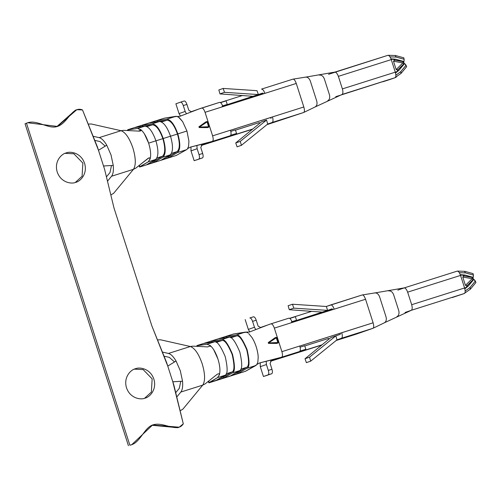 <?xml version="1.0" encoding="UTF-8"?>
<svg xmlns="http://www.w3.org/2000/svg" width="501" height="501" viewBox="0 0 501 501"><rect width="100%" height="100%" fill="white"/><g stroke="black" fill="none" stroke-linecap="round" stroke-linejoin="round"><path stroke-width="0.75" d="M278.312 342.446L278.074 342.96L278.312 342.446L276.539 337.68L278.312 342.446L278.074 342.96L278.312 342.446M275.011 337.78L276.258 337.342L276.79 337.605L278.343 342.44L278.086 342.953L276.17 337.392L277.961 342.972L277.961 342.552L268.649 342.878L268.649 343.298L268.411 342.546L268.649 343.298L277.961 342.972L276.715 343.41L268.461 343.36L276.715 343.41L277.961 342.972L268.649 343.298L268.411 342.546L268.649 342.878L276.414 337.724L268.649 342.878L277.961 342.552L276.414 337.724L276.759 337.618L276.27 337.342L274.924 337.824L268.217 342.609L276.17 337.392L274.924 337.824L276.17 337.392L268.411 342.546L274.924 337.824M209.023 126.64L208.673 127.166L207.126 121.918L199.36 127.072L208.673 126.747L208.673 127.166L207.427 127.605L199.173 127.555L208.673 127.166L199.36 127.486L207.427 127.605L208.785 127.148L209.023 126.64L208.785 127.148L209.023 126.64L207.477 121.812L208.804 126.709L207.477 121.812L206.982 121.536L205.635 122.019L198.935 126.803L206.882 121.586L205.635 122.019L206.882 121.586L198.935 126.803L205.635 122.019M144.401 133.867L148.634 143.136L155.93 140.825C152.536 131.4 148.847 126.502 144.864 126.152L135.176 127.567L142.472 125.256L152.16 123.841L159.456 121.53C163.445 121.887 167.134 126.778 170.528 136.209C173.258 145.866 173.139 152.091 170.165 154.884C173.139 152.091 173.258 145.866 170.528 136.209L163.226 138.514L170.528 136.209C167.134 126.778 163.445 121.887 159.456 121.53L152.16 123.841C156.143 124.198 159.838 129.089 163.226 138.514C165.963 148.177 165.844 154.402 162.869 157.195L170.165 154.884L161.598 159.863L168.893 157.552L161.598 159.863L170.165 154.884L162.869 157.195L154.302 162.167L147.006 164.478L155.573 159.5L148.271 161.81L139.741 167.008L176.227 155.46L186.579 149.686L177.46 152.573L168.893 157.552L168.555 156.581L177.122 151.603C179.922 148.979 180.034 143.117 177.46 134.024L170.165 136.335L177.46 134.024C174.267 125.15 170.791 120.541 167.04 120.209L161.516 121.956L167.04 120.209L156.099 122.019L157.358 121.624L157.07 120.635L166.752 119.219C170.741 119.576 174.429 124.467 177.824 133.899L186.942 131.011L182.652 121.655L179.339 117.71L177.035 116.414L175.876 116.332L166.752 119.219L175.876 116.332L164.259 118.186L127.774 129.734L137.562 128.456L140.656 129.54L142.56 131.368M178.513 117.096L182.652 121.655L186.942 131.011L177.824 133.899C180.56 143.555 180.435 149.78 177.46 152.573L186.579 149.686L176.227 155.46L139.741 167.008L139.485 165.687L139.842 166.708L148.271 161.81L150.112 158.992C151.133 154.984 150.644 149.699 148.634 143.136C150.644 149.699 151.133 154.984 150.112 158.999L149.749 157.89L148.083 158.335L135.815 168.117L133.454 169.313L135.815 168.117L148.778 157.928L149.749 157.89L150.175 158.673L148.271 161.81L155.573 159.5L147.006 164.478L154.302 162.167L153.964 161.197L162.524 156.224C165.33 153.594 165.443 147.732 162.869 138.645L155.573 140.95L162.869 138.645C159.675 129.765 156.199 125.162 152.448 124.83L146.925 126.578L152.448 124.83L141.507 126.64L142.76 126.239L142.472 125.256L135.176 127.567L144.864 126.152L137.562 128.456L144.864 126.152C148.847 126.502 152.536 131.4 155.93 140.825L148.634 143.136C146.449 136.635 143.793 132.101 140.656 129.54C141.614 130.667 140.887 131.181 138.47 131.087L123.684 130.348L121.054 130.705L123.684 130.348L138.47 131.087L141.057 130.06L137.562 128.456L128.012 129.853L128.106 130.191L127.774 129.734L164.259 118.186L177.035 116.414M257.84 362.21L256.75 364.703L257.84 362.21L258.209 356.988L257.84 362.21M270.985 323.84L288.839 318.185C290.029 318.116 291.156 319.544 292.221 322.462C291.156 319.544 290.029 318.116 288.839 318.185L270.96 323.846C272.149 323.759 273.277 325.18 274.341 328.117L281.9 351.658L299.78 346.003C300.613 349.003 300.537 350.844 299.548 351.539C300.537 350.844 300.613 349.003 299.78 346.003L281.9 351.658C282.746 354.677 282.67 356.518 281.668 357.2L271.266 360.839L271.072 360.232L271.266 360.839L278.594 358.215L259.787 362.887L257.195 364.252L259.787 362.887L281.668 357.2C282.67 356.518 282.746 354.677 281.9 351.658L274.341 328.117C273.277 325.18 272.149 323.759 270.96 323.846L268.179 324.811M247.801 332.902L246.323 332.219L249.479 332.006L268.279 324.78L249.479 332.006L245.164 332.144L233.547 333.992L197.062 345.54L206.85 344.268L214.152 341.958L204.439 343.373L211.735 341.068L221.448 339.647L228.744 337.336L219.037 338.757L226.333 336.447L236.04 335.031L245.164 332.144L236.04 335.031C238.783 333.804 242.471 338.695 247.112 349.704C249.761 361.409 249.642 367.634 246.749 368.379L238.207 373.345L230.905 375.656L239.453 370.69L232.157 373.001L223.609 377.967L216.313 380.272L224.861 375.312L217.559 377.616L209.13 382.52L245.515 371.272L255.867 365.492L246.749 368.379L255.867 365.492L256.75 364.703L245.515 371.272L209.03 382.814L217.559 377.616L224.861 375.312C227.755 374.56 227.874 368.335 225.218 356.631C220.578 345.627 216.889 340.73 214.152 341.958L206.85 344.268L209.944 345.346L211.848 347.18M248.628 333.522L251.94 337.461C255.022 342.44 257.026 348.082 257.965 354.395L258.209 356.988L257.965 354.395C257.026 348.082 255.022 342.44 251.94 337.461L248.628 333.522M268.461 343.36L268.217 342.609L268.461 343.36M178.456 427.416L151.903 425.268L177.749 427.704L179.195 427.203L152.611 424.992L131.719 444.725L129.865 445.195C139.516 443.654 143.518 429.426 151.352 425.524C162.299 420.057 176.891 433.891 183.297 423.846L172.807 381.781L166.695 362.755L151.803 325.756L114.009 208.04L104.59 169.313L97.407 146.943L82.515 109.944C71.436 105.435 67.597 125.1 55.486 126.935C46.818 128.25 35.264 118.95 26.497 123.24L129.865 445.195L26.497 123.24L25.05 123.747L128.419 445.702L25.05 123.747L27.655 122.758L57.49 126.434L76.803 109.7L82.515 109.944L98.478 150.281L106.763 145.202L111.028 154.953L113.251 165.418C113.708 170.584 113.138 174.191 111.56 176.239C113.138 174.191 113.708 170.584 113.251 165.418L103.519 165.975L113.251 165.418L111.028 154.953L106.763 145.202C104.139 140.794 101.609 138.27 99.167 137.631L121.054 130.705C125.513 132.339 129.465 138.113 132.922 148.027C135.89 158.109 136.065 165.205 133.454 169.313L113.627 193.33L133.454 169.313C136.065 165.205 135.89 158.109 132.922 148.027C129.465 138.113 125.513 132.339 121.054 130.705L91.37 124.01L121.054 130.705L99.167 137.631C101.609 138.27 104.139 140.794 106.763 145.202L98.478 150.281L104.59 169.313L114.009 208.04L151.803 325.756L167.766 366.087L176.051 361.008L167.766 366.087L173.878 385.119L183.297 423.846L179.195 427.203M130.993 444.951L131.719 444.725M76.803 109.7L75.363 110.207L56.77 126.659L76.089 109.995M75.275 182.477L82.089 176.252L82.865 163.057L73.866 153.782L65.08 153.344L73.866 153.782L82.865 163.057L82.089 176.252L75.275 182.477M144.564 398.282L151.377 392.058L152.154 378.862L143.154 369.594L134.368 369.149L143.154 369.594L152.154 378.862L151.377 392.058L144.564 398.282M134.706 369.012L135.464 368.749C139.272 366.889 150.181 368.298 153.87 379.132C157.176 390.079 149.104 397.5 144.908 398.176C141.1 400.036 130.185 398.621 126.502 387.793C123.196 376.84 131.268 369.425 135.464 368.749L135.082 368.874M65.418 153.206L66.176 152.943C69.983 151.083 80.899 152.492 84.581 163.326C87.888 174.273 79.816 181.694 75.62 182.37C71.812 184.224 60.897 182.815 57.214 171.987C53.908 161.034 61.98 153.613 66.176 152.943L65.794 153.068M213.689 349.673L217.922 358.941C219.933 365.505 220.421 370.796 219.4 374.804L219.037 373.702L217.365 374.141L205.097 383.923L202.742 385.119L205.097 383.923L217.365 374.141L219.037 373.702L219.4 374.804C220.421 370.796 219.933 365.505 217.922 358.941C215.737 352.447 213.082 347.913 209.944 345.346L206.85 344.268L197.3 345.665L197.394 346.003L197.062 345.54L233.547 333.992L246.323 332.219M190.342 346.51L192.973 346.153L190.342 346.51C194.801 348.145 198.753 353.919 202.21 363.832C205.178 373.915 205.354 381.01 202.742 385.119L182.915 409.135L202.742 385.119C205.354 381.01 205.178 373.915 202.21 363.832C198.753 353.919 194.801 348.145 190.342 346.51L160.658 339.816L190.342 346.51L168.455 353.443L190.342 346.51M207.758 346.899L192.973 346.153L207.758 346.899L210.345 345.872L209.944 345.352L210.288 346.41L209.944 345.352M239.453 370.69C242.346 369.945 242.465 363.72 239.81 352.015C235.176 341.006 231.487 336.115 228.744 337.336L221.448 339.647C224.185 338.425 227.88 343.317 232.514 354.326C235.169 366.024 235.05 372.249 232.157 373.001L239.453 370.69L230.905 375.656L238.207 373.345L237.862 372.375L234.982 373.289L237.862 372.375L246.411 367.408L240.781 369.193L246.411 367.408C249.135 366.707 249.248 360.845 246.749 349.83C242.384 339.471 238.908 334.862 236.328 336.014L230.804 337.762L236.328 336.014L225.362 337.831L226.621 337.436L226.333 336.447L219.037 338.757L228.744 337.336C231.487 336.115 235.176 341.006 239.81 352.015C242.465 363.72 242.346 369.945 239.453 370.69M219.4 374.804L217.559 377.616L219.4 374.804L219.05 373.708L219.4 374.804M198.784 109.049L219.551 102.379C220.741 102.31 221.868 103.738 222.932 106.65C221.868 103.738 220.741 102.31 219.551 102.379L201.671 108.041C202.861 107.947 203.988 109.375 205.053 112.312L212.612 135.852L230.491 130.197C231.324 133.191 231.249 135.038 230.26 135.733C231.249 135.038 231.324 133.191 230.491 130.197L212.612 135.852C213.457 138.871 213.382 140.712 212.38 141.388L201.978 145.033L201.784 144.426L201.978 145.033L209.305 142.409L190.499 147.081L187.906 148.446L190.499 147.081L212.38 141.388C213.382 140.712 213.457 138.871 212.612 135.852L205.053 112.312C203.988 109.375 202.861 107.947 201.671 108.041L198.891 109.005M198.991 108.974L180.191 116.194L177.561 116.495L180.191 116.194L198.866 109.011M186.942 131.011L188.921 141.176L188.551 146.405L187.462 148.897L188.551 146.405L188.921 141.176L186.942 131.011M199.173 127.555L198.935 126.803L199.173 127.555M159.456 121.53L149.774 122.945L157.07 120.635L149.774 122.945L159.456 121.53M155.573 159.5C158.548 156.713 158.667 150.488 155.93 140.825C158.667 150.488 158.548 156.713 155.573 159.5M111.479 165.518L110.013 172.526L106.425 176.872L110.013 172.526L111.479 165.518M107.477 181.187L111.56 176.239L133.454 169.313L111.56 176.239L107.477 181.187M223.158 88.433L224.504 92.322L258.359 94.564L257.013 90.675L223.158 88.433L218.824 89.948L219.989 93.906L218.824 89.948L223.158 88.433L257.013 90.675L258.359 94.564L253.306 96.336L219.989 93.906L224.504 92.322L223.158 88.433M262.768 93.023L258.359 94.564L262.768 93.023L263.445 93.881L262.768 93.023M253.306 96.336L222.732 106.087L258.359 94.564L224.504 92.322L219.989 93.906L253.306 96.336M222.175 106.187L227.229 104.421L222.651 105.868L227.229 104.421L226.095 100.889L220.559 102.642L226.095 100.889L227.229 104.421L222.175 106.187M222.788 106.231L263.25 93.424L222.788 106.231M261.509 89.103L292.903 79.164C294.006 78.945 295.133 80.367 296.266 83.442L303.825 106.989C304.696 110.151 304.621 111.999 303.593 112.525L266.901 124.686L303.593 112.525L272.218 122.451L303.593 112.525C304.621 111.999 304.696 110.151 303.825 106.989L272.444 116.915C273.283 119.914 273.202 121.762 272.218 122.451L267.722 124.029L241.419 145.328L237.086 146.843L241.419 145.328L240.255 141.37L235.739 142.948L237.086 146.843L235.739 142.948L261.491 121.843L266.551 120.071L267.722 124.029L266.551 120.071L240.255 141.37L241.419 145.328L267.722 124.029L272.218 122.451C273.202 121.762 273.283 119.914 272.444 116.915L303.825 106.989L296.266 83.442L264.885 93.374L296.266 83.442C295.133 80.367 294.006 78.945 292.885 79.171L261.509 89.103C262.699 89.034 263.82 90.456 264.885 93.374C263.82 90.456 262.699 89.034 261.509 89.103L261.547 89.09M259.324 122.601L235.489 130.141L259.324 122.601L259.587 123.403L259.324 122.601M266.551 120.071L261.491 121.843L235.739 142.948L240.255 141.37L266.551 120.071M230.811 131.381L235.42 129.922L230.811 131.381M230.26 135.733L212.38 141.388L230.26 135.733M219.588 139.028L219.714 139.422L218.63 139.804L226.934 136.892L214.203 141.044L219.714 139.422L219.588 139.028M272.444 116.915L271.003 117.422L270.953 118.53L271.003 117.422L230.504 130.241L272.444 116.915M205.053 112.312L222.932 106.65L205.053 112.312M305.228 77.21C307.395 76.797 309.079 78.043 310.294 80.955C309.079 78.043 307.395 76.797 305.228 77.21L334.981 72.075C336.234 72.25 337.355 73.672 338.363 76.346C337.355 73.672 336.234 72.25 334.981 72.075L387.88 55.329C389.07 55.26 390.198 56.688 391.262 59.606L338.363 76.346L340.379 82.634L338.363 76.346L391.262 59.606L395.295 72.163C396.128 75.156 396.053 77.004 395.064 77.699C396.053 77.004 396.128 75.156 395.295 72.163L342.39 88.902L340.379 82.634L342.39 88.902C343.135 91.67 343.06 93.512 342.158 94.439C343.06 93.512 343.135 91.67 342.39 88.902L395.295 72.163L391.262 59.606L392.803 59.124L394.813 60.17L402.253 61.504L404 62.55L403.199 64.447L397.888 69.739L396.83 71.681L397.888 69.739M403.199 64.447L404 62.55L402.854 62.907L396.159 69.576L397.662 69.796L396.159 69.576L393.473 61.222L396.159 69.576L402.854 62.907L393.473 61.222L394.782 60.051L393.473 61.222L402.854 62.907L404 62.55L402.253 61.504M335.733 96.693L395.064 77.699L342.158 94.439L314.822 107.095C316.814 106.131 317.452 104.108 316.738 101.033C317.452 104.108 316.814 106.131 314.822 107.095M394.356 59.594L395.483 59.206L390.999 58.855L395.483 59.206L394.356 59.594M403.674 57.828L404.175 59.287L403.975 61.542L403.343 61.761L403.975 61.542L395.483 59.206L403.975 61.542L404.175 59.287L396.153 57.083L390.01 56.876L396.153 57.083L395.183 55.492L396.153 57.083L404.175 59.287L403.674 57.828M395.546 73.052L399.021 70.221L397.675 70.697L399.021 70.221L404.608 63.502L403.869 63.759L404.608 63.502L406.662 66.671L401.138 73.321L400.806 71.58L406.086 65.23L404.608 63.502L399.021 70.221L395.546 73.052M396.21 77.204L394.3 77.962L396.21 77.204M141 130.598L140.656 129.54L141 130.598M197.594 109.469L191.269 111.679L197.594 109.469M180.573 102.141L184.243 100.983L180.573 102.141C181.525 102.091 182.427 103.231 183.278 105.561L186.929 104.408L188.821 110.295L186.929 104.408C186.078 102.072 185.176 100.933 184.224 100.989C185.176 100.933 186.078 102.072 186.929 104.408L183.278 105.561L185.17 111.447L186.385 113.664L185.17 111.447L179.032 113.595L185.17 111.447L183.278 105.561C182.427 103.231 181.525 102.091 180.573 102.141L175.882 103.788L179.032 113.595L180.504 116.1L179.032 113.595L175.882 103.788L180.61 102.135M220.365 102.511L242.396 95.541L220.365 102.511M264.885 93.374L222.932 106.65L264.885 93.374M201.264 145.459L252.435 129.264L201.264 145.459M252.761 129.001L218.63 139.804L252.761 129.001M197.795 159.525L194.15 160.683L191 150.87L190.969 146.962L191 150.87L194.15 160.683L202.492 157.884L197.795 159.525M186.579 149.686L187.462 148.897L186.579 149.686M188.821 110.295L191.269 111.679L188.821 110.295M201.978 145.033L200.788 147.57L201.928 145.046M200.788 147.57L202.673 153.456C203.343 155.855 203.281 157.333 202.492 157.884L198.841 159.036C199.636 158.485 199.692 157.007 199.029 154.609L197.137 148.722L191 150.87L197.137 148.722L196.912 145.641L197.137 148.722L199.029 154.609L202.673 153.456L200.788 147.57M202.492 157.884C203.281 157.333 203.343 155.855 202.673 153.456L199.029 154.609C199.692 157.007 199.636 158.485 198.841 159.036L202.492 157.884M327.56 100.926C329.501 99.812 330.14 97.789 329.476 94.858L324.329 78.839C323.17 76.077 321.479 74.831 319.269 75.094C321.479 74.831 323.17 76.077 324.329 78.839L329.476 94.858C330.14 97.789 329.501 99.812 327.56 100.926L327.804 100.826M310.294 80.955L316.738 101.033L310.294 80.955M292.897 79.164L305.685 77.104M315.16 106.951L303.593 112.525M105.223 146.148L100.075 141.57L94.758 140.374L100.075 141.57L105.223 146.148M88.289 124.298L89.191 124.016L88.289 124.298M91.37 124.01L89.191 124.016L91.37 124.01M93.111 136.266L99.167 137.631L93.111 136.266M110.827 194.97L113.627 193.33L110.827 194.97M328.55 74.323L387.88 55.329C389.07 55.26 390.198 56.688 391.262 59.606L392.803 59.124L394.813 60.17L402.729 61.473M335 72.069L387.88 55.329M395.878 75.238L400.806 71.58L395.878 75.238M389.947 79.496L382.839 81.782M406.543 66.752L406.086 65.23L400.806 71.58L400.957 73.478M395.295 72.163L396.83 71.681L395.302 72.188M397.938 69.808L403.574 64.209M250.838 96.154L251.139 97.094L250.838 96.154M213.514 141.307L219.714 139.422M230.579 135.514L236.553 133.454L230.742 135.295L236.553 133.454L235.42 129.922L236.553 133.454L230.579 135.514M75.62 182.37C79.816 181.694 87.888 174.273 84.581 163.326C80.899 152.492 69.983 151.083 66.176 152.943C61.98 153.613 53.908 161.034 57.214 171.987C60.897 182.815 71.812 184.224 75.62 182.37L76.002 182.245M153.964 161.197L151.077 162.111L153.964 161.197L154.302 162.167L162.869 157.195C165.844 154.402 165.963 148.177 163.226 138.514C159.838 129.089 156.143 124.198 152.16 123.841L142.472 125.256L142.76 126.239L152.448 124.83C156.199 125.162 159.675 129.765 162.869 138.645C165.443 147.732 165.33 153.594 162.524 156.224L156.901 158.003L162.524 156.224L153.964 161.197M168.555 156.581L165.668 157.496L168.555 156.581L168.893 157.552L177.46 152.573C180.435 149.78 180.56 143.555 177.824 133.899C174.429 124.467 170.741 119.576 166.752 119.219L157.07 120.635L157.358 121.624L167.04 120.209C170.791 120.541 174.267 125.15 177.46 134.024C180.034 143.117 179.922 148.979 177.122 151.603L171.492 153.387L177.122 151.603L168.555 156.581M187.906 148.446L187.462 148.891M149.761 157.896L150.112 158.992M150.175 158.673L150.062 158.172M27.655 122.758L25.05 123.747M199.36 127.486L199.122 126.734L199.36 127.072L207.126 121.918L206.882 121.586L207.251 121.875L208.673 126.747L199.36 127.072L199.122 126.734L199.36 127.486M205.723 121.975L206.882 121.586M206.976 121.536L207.502 121.799L208.804 126.709M144.908 398.176C149.104 397.5 157.176 390.079 153.87 379.132C150.181 368.298 139.272 366.889 135.464 368.749C131.268 369.425 123.196 376.84 126.502 387.793C130.185 398.621 141.1 400.036 144.908 398.176L145.29 398.051M182.539 381.223L172.807 381.781L182.539 381.223L180.316 370.759L176.051 361.008L180.316 370.759L182.539 381.223C182.997 386.39 182.427 389.997 180.848 392.045C182.427 389.997 182.997 386.39 182.539 381.223M180.767 381.324L179.302 388.331L175.713 392.678L179.302 388.331L180.767 381.324M176.765 396.992L180.848 392.045L202.742 385.119L180.848 392.045L176.765 396.992M362.173 294.976C363.294 294.751 364.421 296.179 365.555 299.254L334.173 309.18C333.109 306.261 331.981 304.84 330.798 304.909C331.981 304.84 333.109 306.261 334.173 309.18L365.555 299.254L373.113 322.794C373.984 325.957 373.909 327.804 372.882 328.33C373.909 327.804 373.984 325.957 373.113 322.794L341.732 332.727C342.571 335.72 342.49 337.568 341.5 338.263L372.882 328.33L356.336 334.117L336.19 340.492L372.882 328.33L337.004 339.835L310.708 361.133L306.374 362.649L310.708 361.133L309.543 357.175L305.028 358.76L306.374 362.649L305.028 358.76L330.779 337.649L335.839 335.877L337.004 339.835L335.839 335.877L309.543 357.175L310.708 361.133L337.004 339.835L341.5 338.263C342.49 337.568 342.571 335.72 341.732 332.727L340.292 333.228L340.242 334.336L335.839 335.877L340.242 334.336L340.292 333.228L299.792 346.047L373.113 322.794L365.555 299.254C364.421 296.179 363.294 294.751 362.173 294.976L326.301 306.48L292.446 304.239L293.793 308.134L327.648 310.376L326.301 306.48L327.648 310.376L322.594 312.142L289.277 309.712L288.113 305.754L289.277 309.712L293.793 308.134L292.446 304.239L288.113 305.754L292.446 304.239L326.301 306.48L330.835 304.896M328.612 338.407L304.777 345.953L328.612 338.407L328.875 339.215L328.612 338.407M300.099 347.187L304.708 345.734L300.099 347.187M299.548 351.539L281.668 357.2L299.548 351.539M288.877 354.84L289.002 355.228L287.918 355.61L296.223 352.704L283.491 356.85L289.002 355.228L288.877 354.84M332.057 308.835L327.648 310.376L332.057 308.835L332.733 309.687L332.057 308.835M322.594 312.142L292.02 321.892L327.648 310.376L293.793 308.134L289.277 309.712L322.594 312.142M291.463 321.999L296.517 320.227L291.939 321.673L296.517 320.227L295.383 316.695L289.847 318.448L295.383 316.695L296.517 320.227L291.463 321.999M292.077 322.037L332.539 309.23L292.077 322.037M274.341 328.117L292.221 322.462L274.341 328.117M465.448 285.388L472.142 278.713L462.761 277.028L465.448 285.388L462.761 277.028L464.07 275.857L462.761 277.028L472.142 278.713L465.448 285.388M472.017 277.278L464.101 275.976L462.091 274.93L464.101 275.976L471.541 277.31L473.288 278.356L472.487 280.253L467.176 285.551L466.118 287.486L464.584 287.969L466.118 287.486L467.176 285.551M457.169 271.141C458.359 271.072 459.486 272.494 460.551 275.412L407.645 292.158C406.643 289.484 405.522 288.056 404.269 287.881L457.169 271.141L404.269 287.881C405.522 288.056 406.643 289.484 407.645 292.158L409.668 298.446L407.645 292.158L460.551 275.412C459.486 272.494 458.359 271.072 457.169 271.141L404.288 287.875L374.516 293.016C376.683 292.603 378.368 293.849 379.583 296.761L386.027 316.839C386.741 319.914 386.102 321.936 384.11 322.901C386.102 321.936 386.741 319.914 386.027 316.839L379.583 296.761C378.368 293.849 376.683 292.603 374.516 293.016M464.834 288.864L468.31 286.033L466.963 286.503L468.31 286.033L473.896 279.308L473.157 279.571L473.896 279.308L475.95 282.476L470.426 289.127L470.095 287.392L475.374 281.036L473.896 279.308L468.31 286.033L464.834 288.864M405.021 312.499L411.446 310.251C412.348 309.324 412.423 307.476 411.678 304.708C412.423 307.476 412.348 309.324 411.446 310.251L464.352 293.505C465.341 292.809 465.416 290.968 464.584 287.969L460.551 275.412L464.584 287.969L411.678 304.708L409.668 298.446L411.678 304.708L464.584 287.969C465.416 290.968 465.341 292.809 464.352 293.505L411.484 310.232L384.11 322.901M463.644 275.406L464.771 275.011L460.287 274.661L464.771 275.011L463.644 275.406M472.963 273.64L473.464 275.093L473.263 277.347L472.631 277.567L473.263 277.347L464.771 275.011L473.263 277.347L473.464 275.093L465.442 272.888L459.298 272.682L465.442 272.888L464.471 271.304L465.442 272.888L473.464 275.093L472.963 273.64M208.773 381.493L209.13 382.52L208.773 381.493M270.553 361.271L321.723 345.076L270.553 361.271M322.049 344.807L287.918 355.61L322.049 344.807M267.083 375.337L263.438 376.489L260.288 366.682L260.257 362.768L260.288 366.682L266.426 364.534L266.2 361.446L266.426 364.534L260.288 366.682L263.438 376.489L268.129 374.848C268.924 374.291 268.981 372.813 268.317 370.414L266.426 364.534L268.317 370.414L271.962 369.262C272.632 371.661 272.569 373.139 271.78 373.69L267.083 375.337M249.792 331.906L248.321 329.401L245.171 319.594L248.321 329.401L249.792 331.906M289.647 318.317L311.685 311.346L289.647 318.317M260.558 327.485L266.883 325.274L260.589 327.566L258.109 326.101L260.558 327.485M268.073 324.855L271.003 323.834M330.798 304.909L362.192 294.97L374.973 292.91M334.173 309.18L292.221 322.462L334.173 309.18M271.266 360.839L270.077 363.375L271.216 360.852M270.077 363.375L271.962 369.262L270.077 363.375M249.88 317.947L253.531 316.789L249.88 317.947C250.813 317.897 251.715 319.037 252.567 321.373L256.218 320.214L258.109 326.101L256.218 320.214C255.366 317.878 254.464 316.738 253.512 316.795C254.464 316.738 255.366 317.878 256.218 320.214L252.567 321.373L254.458 327.253L255.673 329.47L254.458 327.253L248.321 329.401L254.458 327.253L252.567 321.373C251.715 319.037 250.813 317.897 249.861 317.953L249.899 317.941M268.317 370.414C268.981 372.813 268.924 374.291 268.129 374.848L271.78 373.69C272.569 373.139 272.632 371.661 271.962 369.262L268.317 370.414M396.848 316.732C398.79 315.617 399.429 313.595 398.765 310.664L393.617 294.644C392.458 291.883 390.767 290.636 388.557 290.899C390.767 290.636 392.458 291.883 393.617 294.644L398.765 310.664C399.429 313.595 398.79 315.617 396.848 316.732L397.093 316.632M384.449 322.763L372.882 328.33M174.511 361.954L169.363 357.376L164.046 356.18L169.363 357.376L174.511 361.954M157.577 340.104L158.479 339.822L157.577 340.104M160.658 339.816L158.479 339.822L160.658 339.816M162.399 352.071L168.455 353.443C170.897 354.075 173.427 356.599 176.051 361.008C173.427 356.599 170.897 354.075 168.455 353.443L162.399 352.071M180.116 410.776L182.915 409.135L180.116 410.776M397.838 290.129L404.269 287.881M465.166 291.05L470.095 287.392L465.166 291.05M470.426 289.127L464.02 293.63L452.127 297.588M475.831 282.558L475.374 281.036L470.095 287.392L470.245 289.284M464.584 287.969L466.118 287.486L464.59 287.994M472.863 280.015L467.233 285.633M466.951 285.608L465.498 285.388L466.951 285.608M462.091 274.93L460.551 275.412L462.091 274.93M472.487 280.253L473.288 278.356L472.142 278.713L473.288 278.356L471.541 277.31M320.126 311.96L320.427 312.9L320.126 311.96M282.802 357.113L289.002 355.228M299.867 351.32L305.842 349.266L300.03 351.101L305.842 349.266L304.708 345.734L305.842 349.266L299.867 351.32M335.839 335.877L330.779 337.649L305.028 358.76L309.543 357.175L335.839 335.877M223.609 377.967L223.271 376.996L220.384 377.911L223.271 376.996L231.813 372.03L226.189 373.809L231.813 372.03C234.537 371.329 234.65 365.467 232.157 354.451C227.786 344.087 224.316 339.484 221.736 340.636L216.213 342.383L221.736 340.636L210.771 342.452L212.029 342.051L211.735 341.068L204.439 343.373L214.152 341.958C216.889 340.73 220.578 345.627 225.218 356.631C227.874 368.335 227.755 374.56 224.861 375.312L216.313 380.272L223.609 377.967L232.157 373.001C235.05 372.249 235.169 366.024 232.514 354.326C227.88 343.317 224.185 338.425 221.448 339.647L211.735 341.068L212.029 342.051L221.736 340.636C224.316 339.484 227.786 344.087 232.157 354.451C234.65 365.467 234.537 371.329 231.813 372.03L223.271 376.996L223.609 377.967M246.749 368.379C249.642 367.634 249.761 361.409 247.112 349.704C242.471 338.695 238.783 333.804 236.04 335.031L226.333 336.447L226.621 337.436L236.328 336.014C238.908 334.862 242.384 339.471 246.749 349.83C249.248 360.845 249.135 366.707 246.411 367.408L237.862 372.375L238.207 373.345L246.749 368.379M257.195 364.252L256.75 364.703M219.457 374.479L219.35 373.978M394.744 77.818L389.953 79.496M139.165 165.906L139.541 166.971M127.724 130.197L127.623 129.853M394.732 77.824L401.138 73.321M388.237 55.298L395.446 55.511L403.831 57.822M98.453 150.212L99.611 149.586M105.248 165.875L103.557 166.094M207.552 127.58L208.798 127.148M167.741 366.018L168.9 365.392M174.536 381.681L172.839 381.9M197.012 346.003L196.912 345.665M208.454 381.712L208.829 382.777M457.526 271.104L464.734 271.323L473.119 273.627M276.834 343.392L278.086 342.953"/></g></svg>
